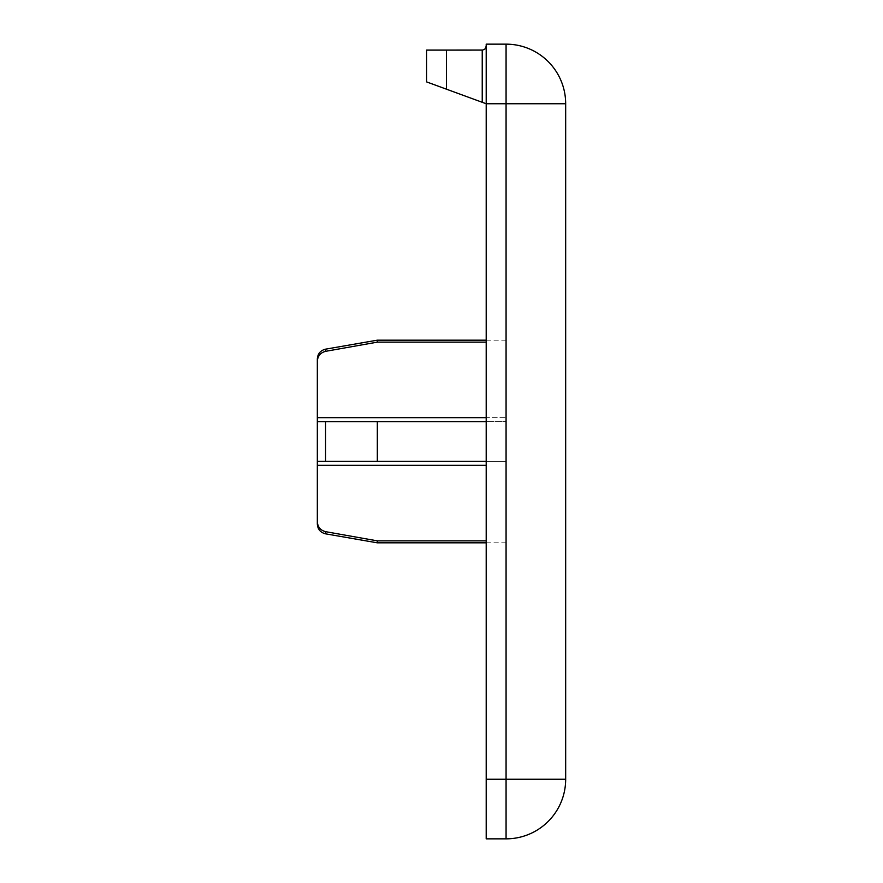 <?xml version="1.0" encoding="UTF-8"?>
<svg xmlns="http://www.w3.org/2000/svg" width="883" height="883" viewBox="0 0 883 883"><rect width="100%" height="100%" fill="white"/><g stroke="black" fill="none" stroke-linecap="round" stroke-linejoin="round"><path stroke-width="0.66" stroke-dasharray="4.42 3.31" d="M446.467 89.183L426.599 81.898L426.599 50.11L482.67 50.088L485.043 48.951L486.202 46.137L486.202 103.752L446.467 89.183L446.467 50.11M486.202 461.368L317.328 461.368L506.069 461.368L506.069 542.824L506.069 417.659L506.069 461.368L317.328 461.368L317.328 421.632L486.202 421.632M486.202 779.248L506.069 779.248L486.202 779.248L486.202 103.752L486.202 779.248L506.069 779.248L506.069 838.85L486.202 838.85L486.202 103.752L506.069 103.752L506.069 779.248L506.069 44.15A59.602 59.602 0 0 1 565.672 103.752L486.202 103.752L486.202 46.137M317.328 421.632L506.069 421.632L317.328 421.632L317.328 417.659L506.069 417.659L506.069 340.176L506.069 417.659L486.202 417.659M486.202 465.341L317.328 465.341L317.328 461.368M486.202 342.14L377.328 342.14L325.562 351.335C320.408 352.703 317.659 356.059 317.328 361.39L317.328 417.659M565.672 103.752L565.672 779.248L506.069 779.248L506.069 103.752L486.202 103.752L486.202 44.15L506.069 44.15M317.328 524.038L317.328 521.61C317.659 526.941 320.408 530.297 325.562 531.665L377.328 540.86L486.202 540.86M317.328 465.341L317.328 521.61M317.328 361.39L317.328 358.962M377.328 342.14L377.328 340.176M377.328 542.824L377.328 540.86M377.328 461.368L377.328 421.632M482.228 102.296L482.228 50.11M325.562 531.665L325.562 533.829M325.562 421.632L325.562 461.368M325.562 349.171L325.562 351.335M486.202 340.176L506.069 340.176M486.202 542.824L506.069 542.824"/><path stroke-width="1.32" d="M486.202 46.137L485.043 48.951L482.67 50.088L426.599 50.11L426.599 81.898L486.202 103.752L486.202 838.85L506.069 838.85A59.602 59.602 0 0 0 565.672 779.248L506.069 779.248L506.069 838.85A59.602 59.602 0 0 0 565.672 779.248L565.672 103.752A59.602 59.602 0 0 0 506.069 44.15L506.069 103.752L565.672 103.752M486.202 417.659L317.328 417.659L317.328 465.341L486.202 465.341M317.328 461.368L486.202 461.368M486.202 421.632L317.328 421.632M506.069 44.15L486.202 44.15L486.202 103.752L506.069 103.752L506.069 779.248L486.202 779.248M325.562 531.665C320.408 530.297 317.659 526.941 317.328 521.61L317.328 524.038C317.703 529.292 320.452 532.548 325.562 533.829L325.562 531.665L377.328 540.86L377.328 542.824L486.202 542.824M317.328 521.61L317.328 465.341M317.328 417.659L317.328 361.39C317.659 356.059 320.408 352.703 325.562 351.335L377.328 342.14L486.202 342.14M325.562 351.335L325.562 349.171C320.452 350.452 317.703 353.708 317.328 358.962L317.328 361.39M377.328 421.632L377.328 461.368M486.202 540.86L377.328 540.86M325.562 349.171L377.328 340.176L377.328 342.14M446.467 89.183L446.467 50.11M482.228 50.11L482.228 102.296M325.562 461.368L325.562 421.632M377.328 340.176L486.202 340.176M325.562 533.829L377.328 542.824"/></g></svg>

